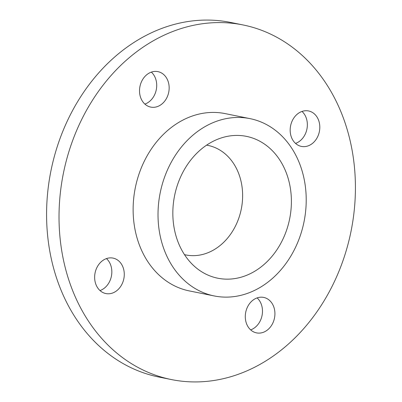 <?xml version="1.0" encoding="UTF-8"?>
<svg xmlns="http://www.w3.org/2000/svg" width="402" height="402" viewBox="0 0 402 402"><rect width="100%" height="100%" fill="white"/><g stroke="black" fill="none" stroke-linecap="round" stroke-linejoin="round"><path stroke-width="0.6" d="M247.069 324.962A18.09 14.673 101.4 0 0 256.526 332.881A18.09 14.673 101.4 0 0 271.817 324.967A18.09 14.673 101.4 0 0 273.144 305.344A18.09 14.673 101.4 0 0 263.692 297.42A18.09 14.673 101.4 0 0 248.396 305.339A18.09 14.673 101.4 0 0 247.069 324.962M250.652 329.881A18.09 14.673 101.4 0 0 260.697 302.827A18.09 14.673 101.4 0 0 257.114 297.912M96.425 285.641A18.09 14.673 101.4 0 0 105.877 293.56A18.09 14.673 101.4 0 0 121.168 285.646A18.09 14.673 101.4 0 0 122.494 266.023A18.09 14.673 101.4 0 0 113.042 258.099A18.09 14.673 101.4 0 0 97.746 266.018A18.09 14.673 101.4 0 0 96.425 285.641M100.003 290.561A18.09 14.673 101.4 0 0 110.047 263.506A18.09 14.673 101.4 0 0 106.465 258.592M291.952 138.494A18.09 14.673 101.4 0 0 301.405 146.413A18.09 14.673 101.4 0 0 316.701 138.499A18.09 14.673 101.4 0 0 318.022 118.871A18.09 14.673 101.4 0 0 308.57 110.952A18.09 14.673 101.4 0 0 293.274 118.871A18.09 14.673 101.4 0 0 291.952 138.494M295.535 143.408A18.09 14.673 101.4 0 0 305.575 116.359A18.09 14.673 101.4 0 0 301.997 111.439M141.303 99.173A18.09 14.673 101.4 0 0 150.755 107.093A18.09 14.673 101.4 0 0 166.051 99.178A18.09 14.673 101.4 0 0 167.373 79.551A18.09 14.673 101.4 0 0 157.921 71.631A18.09 14.673 101.4 0 0 142.625 79.551A18.09 14.673 101.4 0 0 141.303 99.173M144.886 104.088A18.09 14.673 101.4 0 0 154.931 77.038A18.09 14.673 101.4 0 0 151.348 72.119M337.574 104.158A180.89 146.715 101.4 0 0 243.049 24.949A180.89 146.715 101.4 0 0 90.103 104.118A180.89 146.715 101.4 0 0 76.867 300.359A180.89 146.715 101.4 0 0 171.398 379.563A180.89 146.715 101.4 0 0 324.344 300.394A180.89 146.715 101.4 0 0 337.574 104.158M243.049 24.949L230.602 22.437A180.89 146.715 101.4 0 0 77.656 101.605A180.89 146.715 101.4 0 0 64.426 297.842A180.89 146.715 101.4 0 0 158.951 377.051L171.398 379.563M250.029 118.635L225.135 113.605A90.445 73.355 101.4 0 0 148.665 153.187A90.445 73.355 101.4 0 0 142.047 251.305A90.445 73.355 101.4 0 0 189.307 290.912L214.201 295.942A90.445 73.355 101.4 0 0 290.676 256.355A90.445 73.355 101.4 0 0 297.294 158.237A90.445 73.355 101.4 0 0 250.029 118.635A90.445 73.355 101.4 0 0 173.553 158.217A90.445 73.355 101.4 0 0 166.941 256.335A90.445 73.355 101.4 0 0 214.201 295.942M179.975 246.526A72.355 58.687 101.4 0 0 197.437 268.817A72.355 58.687 101.4 0 0 271.244 257.225A72.355 58.687 101.4 0 0 284.254 168.046A72.355 58.687 101.4 0 0 224.05 137.122A72.355 58.687 101.4 0 0 179.975 246.526M184.483 254.642A55.878 45.32 101.4 0 0 232.612 231.155A55.878 45.32 101.4 0 0 237.12 169.86A55.878 45.32 101.4 0 0 206.608 145.152"/></g></svg>
